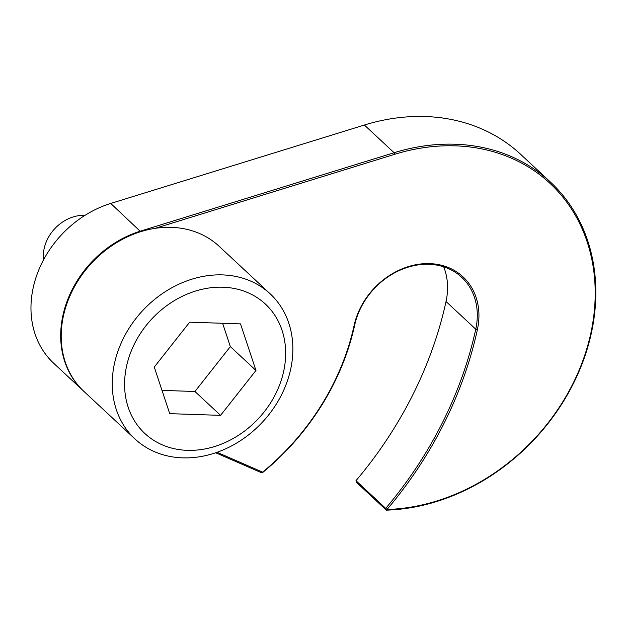 <?xml version="1.0" encoding="UTF-8"?>
<svg xmlns="http://www.w3.org/2000/svg" width="627" height="627" viewBox="0 0 627 627"><rect width="100%" height="100%" fill="white"/><g stroke="black" fill="none" stroke-linecap="round" stroke-linejoin="round"><path stroke-width="0.94" d="M187.332 450.343A88.438 72.975 133 0 0 282.025 330.249A88.438 72.975 133 0 0 145.997 325.703A88.438 72.975 133 0 0 187.332 450.343M169.721 413.655L154.273 367.069L189.667 322.176L240.517 323.877L255.965 370.463L220.571 415.356L169.721 413.655M182.614 457.859A99.176 81.831 133 0 0 280.277 397.22A99.176 81.831 133 0 0 270.151 293.804A99.176 81.831 133 0 0 206.275 275.872A99.176 81.831 133 0 0 120.987 343.478A99.176 81.831 133 0 0 134.962 438.955A99.176 81.831 133 0 0 182.614 457.859M222.609 323.273L230.344 346.598L194.942 391.491L162.009 390.386M43.545 259.852A37.189 30.684 -47 0 1 84.669 215.32A37.189 30.684 -47 0 1 85.006 215.327M270.151 293.804L219.097 246.262A99.176 81.831 133 0 0 155.222 228.33A99.176 81.831 133 0 0 69.942 295.936A99.176 81.831 133 0 0 83.916 391.413L134.962 438.955M217.06 452.294L262.619 472.139L261.506 472.727L215.688 452.772M83.665 391.17A99.176 81.831 -47 0 1 83.407 390.934A99.176 81.831 -47 0 1 66.619 302.535A99.176 81.831 -47 0 1 140.448 231.128L394.109 152.722L394.751 154.289A197.113 162.636 -47 0 1 595.156 297.088A197.113 162.636 -47 0 1 387.016 509.485A366.944 302.77 -47 0 0 477.374 329.716A69.425 57.284 -47 0 0 429.683 263.622A69.425 57.284 -47 0 0 354.075 325.601A228.103 188.21 -47 0 1 262.619 472.139L261.506 472.727M394.751 154.289L155.222 228.33M443.681 266.804A68.186 56.258 -47 0 1 446.032 301.516A365.706 301.752 -47 0 1 355.979 480.682L385.707 508.364L386.326 510.151L356.598 482.469L355.979 480.682M550.396 182.034A198.351 163.663 -47 0 0 394.109 152.722L364.381 125.032A198.351 163.663 -47 0 1 520.669 154.344L550.396 182.034A198.351 163.663 -47 0 1 573.423 383.481A198.351 163.663 -47 0 1 386.326 510.151L387.016 509.485L385.707 508.364A365.706 301.752 -47 0 0 475.76 329.199L446.032 301.516M364.381 125.032L110.72 203.446A99.176 81.831 -47 0 0 36.899 274.853A99.176 81.831 -47 0 0 53.679 363.245L83.407 390.934M354.075 325.601L354.663 325.154A229.341 189.229 -47 0 1 262.713 472.492M354.663 325.154A68.186 56.258 -47 0 1 399.783 270.292A68.186 56.258 -47 0 1 461.676 277.283A68.186 56.258 -47 0 1 475.76 329.199L477.374 329.716M230.344 346.598L255.965 370.463M194.942 391.491L220.571 415.356M140.675 231.692L110.72 203.446"/></g></svg>
